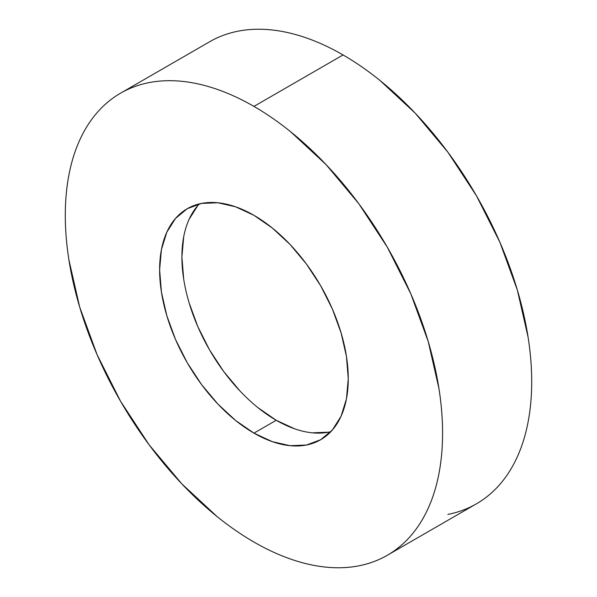 <?xml version="1.0" encoding="UTF-8"?>
<svg xmlns="http://www.w3.org/2000/svg" width="597" height="597" viewBox="0 0 597 597"><rect width="100%" height="100%" fill="white"/><g stroke="black" fill="none" stroke-linecap="round" stroke-linejoin="round"><path stroke-width="0.9" d="M447.862 514.398C458.16 512.398 467.69 508.868 476.451 503.808A266.777 154.026 -120 0 0 517.345 290.038A266.777 154.026 -120 0 0 343.059 54.946L253.941 106.4A266.777 154.026 60 0 1 428.221 341.491A266.777 154.026 60 0 1 387.326 555.262A266.777 154.026 60 0 1 253.941 542.054A266.777 154.026 60 0 1 79.655 306.962A266.777 154.026 60 0 1 120.549 93.192A266.777 154.026 60 0 1 253.941 106.4L343.059 54.946C330.678 47.797 318.41 42.111 306.261 37.887C294.112 33.663 282.314 30.984 270.874 29.85C259.426 28.716 248.553 29.149 238.255 31.148C227.957 33.148 218.427 36.678 209.674 41.738L120.549 93.192C129.31 88.132 138.84 84.602 149.138 82.602C159.436 80.602 170.309 80.17 181.749 81.304C193.189 82.438 204.987 85.117 217.136 89.341C229.285 93.565 241.554 99.251 253.941 106.4C266.322 113.549 278.59 122.027 290.739 131.833L326.126 164.66L358.745 203.622L387.326 247.21L410.788 293.769L428.221 341.491L438.959 388.55C441.37 403.975 442.578 418.833 442.578 433.138C442.578 447.444 441.37 460.906 438.959 473.54C436.541 486.174 432.959 497.726 428.221 508.204C423.482 518.681 417.669 527.882 410.788 535.8C403.908 543.718 396.087 550.21 387.326 555.262C378.573 560.322 369.043 563.852 358.745 565.852C348.447 567.851 337.574 568.284 326.126 567.15C314.686 566.016 302.888 563.337 290.739 559.113C278.59 554.889 266.322 549.203 253.941 542.054C241.554 534.905 229.285 526.427 217.136 516.621L181.749 483.794L149.138 444.832L120.549 401.244L97.087 354.685L79.655 306.962L68.924 259.904C66.506 244.479 65.297 229.621 65.297 215.316C65.297 201.01 66.506 187.548 68.924 174.914C71.341 162.28 74.916 150.728 79.655 140.25C84.393 129.773 90.207 120.572 97.087 112.654C103.968 104.736 111.788 98.244 120.549 93.192M253.941 433.138A133.392 77.013 60 0 1 166.794 315.597A133.392 77.013 60 0 1 187.242 208.711A133.392 77.013 60 0 1 253.941 215.316A133.392 77.013 60 0 1 341.081 332.857A133.392 77.013 60 0 1 320.634 439.743A133.392 77.013 60 0 1 253.941 433.138L276.217 420.273L253.941 433.138L272.336 441.668L290.038 445.69L306.343 445.041L320.634 439.743L332.365 430.012L341.081 416.213L346.447 398.886L348.26 378.685L346.447 356.387L341.081 332.857L332.365 309L320.634 285.717L306.343 263.926L290.038 244.442L272.336 228.032L253.941 215.316L235.539 206.786L217.845 202.764L201.54 203.413L187.242 208.711L175.511 218.442L166.794 232.24L161.429 249.568L159.615 269.769L161.429 292.067L166.794 315.597L175.511 339.454L187.242 362.737L201.54 384.528L217.845 404.012L235.539 420.422L253.941 433.138M199.323 203.898A133.392 77.013 -120 0 0 192.413 312.94A133.392 77.013 -120 0 0 276.217 420.273L257.822 407.557M240.121 391.147L223.815 371.67L209.525 349.872L197.794 326.596L189.077 302.731M183.712 279.202L181.898 256.911L183.712 236.703M189.077 219.375L197.794 205.577M328.619 432.176L312.313 432.825M294.62 428.81L276.217 420.273A133.392 77.013 -120 0 0 330.835 431.691M387.326 555.262L476.451 503.808C485.212 498.756 493.032 492.264 499.913 484.346C506.793 476.428 512.607 467.227 517.345 456.75C522.084 446.272 525.659 434.72 528.076 422.086C530.494 409.452 531.703 395.99 531.703 381.684C531.703 367.379 530.494 352.521 528.076 337.096L517.345 290.038L499.913 242.315L476.451 195.756L447.862 152.168L415.251 113.206L379.864 80.379C367.715 70.573 355.446 62.095 343.059 54.946A266.777 154.026 -120 0 0 209.674 41.738"/></g></svg>
